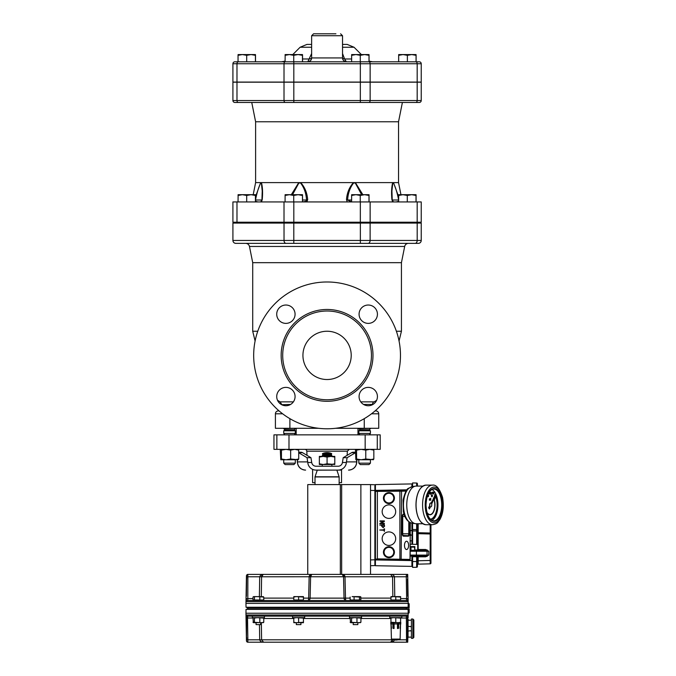 <?xml version="1.0" encoding="UTF-8"?>
<svg xmlns="http://www.w3.org/2000/svg" width="676" height="676" viewBox="0 0 676 676"><rect width="100%" height="100%" fill="white"/><g stroke="black" fill="none" stroke-linecap="round" stroke-linejoin="round"><path stroke-width="1.01" d="M295.311 463.153L293.866 464.606L285.171 464.606L283.726 463.153L295.311 463.153L295.311 459.773M284.74 434.862L283.726 433.409L283.726 430.806L295.311 430.806L294.043 429.742L284.993 429.742L283.726 428.677L295.311 428.297M283.726 433.409L295.311 433.409L295.311 430.806M368.978 464.606L370.423 463.153L368.978 464.606L360.283 464.606L358.838 463.153L370.423 463.153L370.423 459.773M359.852 434.862L358.838 433.409L358.838 430.806L370.423 430.806L369.164 429.742L360.105 429.742L358.838 428.677L370.423 428.297M358.838 433.409L370.423 433.409L370.423 430.806M298.15 459.773L298.716 459.004L294.685 459.773L280.768 459.748L280.312 450.123L280.878 449.346L281.444 450.123L286.049 449.346L290.646 450.123L294.685 449.346L298.716 450.123L298.15 449.346L298.716 450.123L298.716 459.004M298.268 459.748L290.646 459.004L286.049 459.773L281.444 459.004L280.878 459.773M281.444 450.123L281.444 459.004M290.646 450.123L290.646 459.004M373.27 459.773L373.836 459.004L369.797 459.773L355.889 459.748L355.432 450.123L355.998 449.346L356.565 450.123L361.161 449.346L365.767 450.123L369.797 449.346L373.836 450.123L373.27 449.346L373.836 450.123L373.836 459.004L373.27 459.773M373.38 459.748L365.767 459.004L361.161 459.773L356.565 459.004L355.998 459.773M356.565 450.123L356.565 459.004M365.767 450.123L365.767 459.004M288.99 449.346L380.191 449.346L380.191 434.862L273.957 434.862L273.957 449.346L288.99 449.346L288.99 434.862M255.511 195.465L255.469 194.688L255.427 195.465L251.058 194.688L255.469 194.688L255.511 201.93M251.058 194.688L246.698 195.465L242.371 194.688L251.058 194.688M242.371 194.688L238.045 195.465L238.087 194.688L242.371 194.688M238.045 201.93L238.129 194.688M246.698 201.93L246.698 195.465M255.427 201.93L255.427 195.465M302.544 195.465L302.502 194.688L302.468 195.465L298.099 194.688L302.51 194.688L302.544 201.93L305.873 201.338L306.558 200.003A1.935 0.465 -9.9 0 1 307.665 199.623C307.141 192.863 304.817 187.193 300.702 182.613L255.612 182.613L253.196 194.688M298.099 194.688L293.73 195.465L289.404 194.688L298.099 194.688M289.404 194.688L285.078 195.465L285.12 194.688L289.404 194.688M285.078 201.93L285.12 194.688M293.73 201.93L293.73 195.465M302.468 201.93L302.468 195.465M369.071 195.465L369.028 194.688L368.986 195.465L364.618 194.688L369.028 194.688L369.071 201.93M364.618 194.688L360.249 195.465L355.931 194.688L364.618 194.688M355.931 194.688L351.605 195.465L351.647 194.688L355.931 194.688M255.612 182.613L255.612 121.773L398.536 121.773L398.536 182.613L353.447 182.613C349.331 187.193 347.016 192.863 346.484 199.623A1.935 0.465 9.9 0 1 347.591 200.003L351.605 201.921L351.647 194.688M360.249 201.93L360.249 195.465M368.986 201.93L368.986 195.465M416.103 195.465L416.061 194.688L416.019 195.465L411.659 194.688L416.061 194.688L416.103 201.93M411.659 194.688L407.29 195.465L402.964 194.688L411.659 194.688M402.964 194.688L398.637 195.465L398.679 194.688L402.964 194.688M398.637 201.93L398.679 194.688M407.29 201.93L407.29 195.465M416.019 201.93L416.019 195.465M238.045 195.465L238.087 194.688L238.045 195.465M404.485 545.388A4.141 2.07 90 0 0 406.555 549.529A4.141 2.07 90 0 0 408.617 545.388A4.141 2.07 90 0 0 406.555 541.248A4.141 2.07 90 0 0 404.485 545.388M384.424 521.357L380.901 523.308L384.323 523.308L384.323 523.79L379.735 523.545L383.368 521.373L379.971 521.373L379.98 520.892L384.323 520.892L384.424 521.357M384.078 528.852L384.568 528.852L384.323 531.446L384.078 530.271L379.735 530.035L384.078 529.79L384.078 528.852M388.928 504.879A6.76 6.76 0 0 0 382.168 511.639A6.76 6.76 0 0 0 388.928 518.399A6.76 6.76 0 0 0 395.688 511.639A6.76 6.76 0 0 0 388.928 504.879M388.928 531.919A6.76 6.76 0 0 0 382.168 538.679A6.76 6.76 0 0 0 388.928 545.439A6.76 6.76 0 0 0 395.688 538.679A6.76 6.76 0 0 0 388.928 531.919M384.323 524.753L384.568 526.207L383.115 527.652L381.67 526.207L381.67 525.235L379.735 524.998L384.323 524.753M375.357 490.387L406.589 490.387M411.912 486.737L411.912 483.923L375.408 484.599L375.408 490.387A0.482 0.482 -135 0 0 374.926 490.869L374.926 559.441L375.408 559.922L409.681 559.922L410.188 559.441M374.926 559.441L377.369 558.875L410.171 559.415L409.952 559.914L375.924 559.407L375.408 559.922L375.408 565.719L411.912 566.387L411.912 556.061M406.082 491.139L375.442 491.393L375.442 558.917A0.482 0.482 45 0 0 375.924 559.407M384.078 526.207L384.078 525.235L382.151 525.235L382.151 526.207L383.115 527.17L384.078 526.207M393.762 498.119A4.833 4.833 0 0 1 388.928 502.952A4.833 4.833 0 0 1 384.095 498.119A4.833 4.833 0 0 1 388.928 493.277A4.833 4.833 0 0 1 393.762 498.119M393.762 552.199A4.833 4.833 0 0 1 388.928 557.032A4.833 4.833 0 0 1 384.095 552.199A4.833 4.833 0 0 1 388.928 547.357A4.833 4.833 0 0 1 393.762 552.199M426.987 512.628A9.853 4.926 90 0 0 430.054 514.774A9.853 4.926 90 0 0 434.465 509.29A9.853 4.926 90 0 0 433.967 498.939M433.696 498.305A9.853 4.926 90 0 0 433.51 497.908L433.358 498.043A9.658 4.825 -90 0 1 433.578 498.516M427.046 512.847A9.853 4.926 90 0 0 429.97 514.774A9.853 4.926 90 0 0 430.012 514.774M433.848 499.184A9.658 4.825 -90 0 1 434.288 509.239A9.658 4.825 -90 0 1 430.012 514.58M433.899 499.082A9.658 4.825 -90 0 1 434.381 509.214A9.658 4.825 -90 0 1 430.054 514.58A9.658 4.825 -90 0 1 426.869 512.18M430.519 519.379A14.483 7.242 90 0 0 436.73 510.524A14.483 7.242 90 0 0 435.538 495.457M435.395 495.145A14.483 7.242 90 0 0 435.133 494.604L434.981 494.739A14.289 7.149 -90 0 1 435.276 495.356M435.428 495.694A14.289 7.149 -90 0 1 436.527 510.608A14.289 7.149 -90 0 1 430.333 519.193M435.065 494.739A14.289 7.149 -90 0 1 435.327 495.271M435.471 495.601A14.289 7.149 -90 0 1 436.603 510.617A14.289 7.149 -90 0 1 430.342 519.202M427.553 495.407A0.963 0.482 90 0 0 427.519 495.787A0.963 0.482 90 0 0 428.001 496.742A0.963 0.482 90 0 0 428.043 496.742M428.567 495.77A0.963 0.482 90 0 0 428.085 494.815A0.963 0.482 90 0 0 427.604 495.787A0.963 0.482 90 0 0 428.085 496.742A0.963 0.482 90 0 0 428.567 495.77M431.905 494.756A0.963 0.482 90 0 0 431.863 494.756A0.963 0.482 90 0 0 431.381 495.728A0.963 0.482 90 0 0 431.863 496.683A0.963 0.482 90 0 0 431.905 496.683M432.429 495.711A0.963 0.482 90 0 0 431.947 494.756A0.963 0.482 90 0 0 431.465 495.728A0.963 0.482 90 0 0 431.947 496.683A0.963 0.482 90 0 0 432.429 495.711M430.722 503.003A1.935 0.963 90 0 0 430.637 502.995A1.935 0.963 90 0 0 429.742 505.656L428.795 507.735L429.429 508.986L430.451 506.721A1.935 0.963 90 0 0 430.806 506.856A1.935 0.963 90 0 0 431.66 504.034L435.885 494.553L431.237 503.197A1.935 0.963 90 0 0 430.806 502.995A1.935 0.963 90 0 0 429.911 505.656M431.896 489.458A15.937 7.968 -90 0 1 437.938 504.803A15.937 7.968 -90 0 1 431.896 520.385M422.855 523.756L416.171 523.756A18.835 9.413 -90 0 1 415.402 523.697A18.835 9.413 -90 0 1 406.749 505.065A18.835 9.413 -90 0 1 415.402 486.154A18.835 9.413 -90 0 1 416.171 486.095L422.855 486.095M408.515 488.3L412.292 486.661A18.32 9.16 90 0 0 409.639 487.911L408.515 488.3C406.732 488.773 404.924 492.66 403.09 499.961L403.403 511.647C404.738 518.112 407.56 521.94 411.853 523.114A18.252 9.126 -90 0 1 403.572 507.659A18.252 9.126 -90 0 1 409.191 487.988L409.276 487.971M434.043 497.654L434.617 495.592L435.023 495.829M434.127 497.511L434.702 495.592L435.268 497.359L434.71 499.15L434.153 498.525M433.798 492.289L433.975 494.173L433.232 492.905L433.798 492.196M433.891 494.173L433.806 493.505M433.595 493.632L433.147 492.905L433.595 492.17M429.902 492.255L430.08 494.181L429.48 493.674L429.987 492.255L429.395 493.674L429.885 494.181M429.04 492.238L429.04 493.7L428.584 493.091M430.511 492.246L430.511 492.745M430.68 492.238L430.519 493.227M430.604 494.224L430.071 492.322M430.156 493.657L430.527 492.99L430.029 492.246L430.595 492.897L430.595 492.246M430.992 493.007L431.719 492.821L430.992 493.007M431.001 493.573L431.727 493.387L431.001 493.573M432.006 493.48L432.15 492.221L432.792 492.187L433.164 492.914L432.42 493.624L432.327 492.212L432.158 493.598M432.243 493.632L432.141 493.176M432.42 493.624L432.15 492.221M429.378 498.795L429.378 500.206L429.463 498.795M429.978 499.082L429.742 500.223L429.75 498.939M430.637 498.88L430.815 500.189L430.063 499.496L430.806 498.254M430.443 500.215L429.978 499.496L430.435 498.753M434.71 499.15L434.203 498.406M435.116 497.367L434.693 495.939L434.33 496.522L434.702 498.795L435.116 497.367L434.609 495.939M434.617 498.795L435.031 497.367M435.733 494.57L431.119 503.096M429.742 505.656L428.626 507.735L429.429 508.986M430.443 500.046L430.435 498.93L430.443 500.046M430.358 500.046L430.35 498.93M429.911 499.86L429.547 499.175M429.547 498.795L429.463 500.206M433.595 492.348L433.603 493.463L433.595 492.348M433.882 492.905L433.51 492.348M433.519 493.463L433.798 492.905M432.792 493.472L432.784 492.356L432.792 493.472M432.708 493.472L432.708 492.356M432.226 493.176L432.234 492.221M431.077 493.395L431.727 493.387M431.077 492.829L431.719 492.821M429.987 493.987L429.792 493.336M428.668 493.683L428.668 492.948M429.04 493.531L429.04 492.415L429.04 493.531M429.04 492.415L428.753 492.973M428.956 493.531L428.956 492.415M410.298 544.264L417.709 544.391L410.298 544.264M410.974 550.07L410.298 550.087L410.974 550.07L410.949 547.129M363.553 404.442L372.468 404.442A2.898 2.898 0 0 1 374.014 401.874A24.142 24.142 0 0 0 376.642 400.276M284.03 223.08L421.232 223.08L421.232 240.462L284.03 240.462L284.03 223.08L232.916 223.08L232.916 240.462C233.093 242.219 234.057 243.183 235.814 243.36L402.896 243.36M358.601 243.368L356.649 243.36M296.494 243.368L294.373 243.36M240.986 243.36L252.57 243.36M252.545 243.36L251.252 243.36M371.496 413.805L378.737 413.805A2.898 2.898 0 0 0 375.848 410.915A2.898 2.898 0 0 1 378.737 413.805L378.737 428.297L335.482 428.297M318.666 428.297L275.411 428.297L275.411 413.805L282.652 413.805M279.07 410.898L278.309 410.915A2.898 2.898 0 0 0 275.411 413.805A2.898 2.898 0 0 1 278.309 410.915A2.898 2.898 0 0 0 275.411 413.805M375.848 410.915A2.898 2.898 0 0 1 378.737 413.805A2.898 2.898 0 0 0 375.848 410.915L375.07 410.915M360.359 223.08L360.359 243.36L418.334 243.36A2.898 2.898 0 0 0 421.232 240.462A2.898 2.898 0 0 1 418.334 243.36M232.916 240.462A2.898 2.898 0 0 0 235.814 243.36A2.898 2.898 0 0 1 232.916 240.462L284.03 240.462A2.898 2.045 -90 0 0 286.075 243.36M257.767 331.24L252.714 331.24L252.714 262.677L401.434 262.677L404.679 246.461A3.862 3.862 0 0 1 408.465 243.36M327.074 331.24A24.142 24.142 0 0 0 302.933 355.382A24.142 24.142 0 0 0 327.074 379.523A24.142 24.142 0 0 0 351.216 355.382A24.142 24.142 0 0 0 327.074 331.24M371.454 355.382A44.371 44.371 0 0 0 327.074 311.011A44.371 44.371 0 0 0 282.703 355.382A44.371 44.371 0 0 0 327.074 399.761A44.371 44.371 0 0 0 371.454 355.382M400.471 355.382A73.397 73.397 0 0 1 327.074 428.778A73.397 73.397 0 0 1 253.677 355.382A73.397 73.397 0 0 1 327.074 281.985A73.397 73.397 0 0 1 400.471 355.382M359.074 396.558A9.177 9.177 0 0 1 368.251 387.382A9.177 9.177 0 0 1 377.428 396.558A9.177 9.177 0 0 1 368.251 405.735A9.177 9.177 0 0 1 359.074 396.558M368.251 323.381A9.177 9.177 0 0 1 359.074 314.205A9.177 9.177 0 0 1 368.251 305.028A9.177 9.177 0 0 1 377.428 314.205A9.177 9.177 0 0 1 368.251 323.381M295.074 314.205A9.177 9.177 0 0 1 285.897 323.381A9.177 9.177 0 0 1 276.721 314.205A9.177 9.177 0 0 1 285.897 305.028A9.177 9.177 0 0 1 295.074 314.205M285.897 387.382A9.177 9.177 0 0 1 295.074 396.558A9.177 9.177 0 0 1 285.897 405.735A9.177 9.177 0 0 1 276.721 396.558A9.177 9.177 0 0 1 285.897 387.382M232.916 201.93L232.916 222.21L232.916 201.93L421.232 201.93L421.232 222.21L417.176 222.21L417.176 201.93M232.916 222.21L417.176 222.21M351.605 200.003L347.591 200.003C348.039 193.243 350.041 187.573 353.59 182.993A1.935 0.794 -112.2 0 0 353.447 182.613L300.702 182.613A1.935 0.794 112.2 0 0 300.558 182.993C304.107 187.573 306.11 193.243 306.558 200.003L302.544 200.003M232.916 82.185L232.916 100.53L232.916 82.185L421.232 82.185L421.232 100.53A1.935 1.935 0 0 1 419.297 102.465L414.135 102.465M398.637 196.784L393.491 182.613A1.935 1.631 130.1 0 1 393.466 182.993L392.773 182.993A1.935 1.715 -138.2 0 0 392.688 182.613C391.539 187.193 391.286 192.863 391.928 199.623A1.935 0.558 -3.2 0 1 392.215 199.893A1.935 0.558 -3.2 0 1 392.181 200.003L391.919 190.987L392.773 182.993L393.466 182.993C395.646 187.573 397.37 193.243 398.637 200.003L392.224 200.003M391.919 190.987L392.215 199.893L393.347 201.862L394.083 201.93M398.637 201.287L396.229 201.93L398.637 201.287M392.688 182.613C391.539 187.193 391.286 192.863 391.928 199.623L392.655 201.93M362.835 194.688L355.39 182.613A1.935 0.591 111.2 0 1 355.272 182.993L361.626 194.688M353.59 182.993L355.272 182.993M292.531 194.688L298.876 182.993L300.558 182.993M261.925 200.003L255.511 200.003C256.779 193.243 258.502 187.573 260.683 182.993L261.375 182.993L262.229 190.978L261.975 199.783M261.054 182.613L260.683 182.993A1.935 1.631 -130.1 0 1 260.657 182.613L255.511 196.784M306.904 201.93L307.665 199.623M346.484 199.623L347.244 201.93M261.494 201.93L262.22 199.623C262.863 192.863 262.609 187.193 261.46 182.613A1.935 1.715 138.2 0 0 261.375 182.993M298.876 182.993A1.935 0.591 -111.2 0 1 298.758 182.613L291.314 194.688M260.894 201.837L260.066 201.93L260.784 201.87L261.933 199.893A1.935 0.558 3.2 0 1 262.22 199.623M257.919 201.93L255.511 201.287M261.967 200.003A1.935 0.558 3.2 0 1 261.933 199.893L262.229 191.004M255.849 201.6L256.288 201.786M304.445 201.786L305.239 201.609M232.916 82.083L232.916 63.738L232.916 82.083L421.232 82.083L421.232 63.738A1.935 1.935 0 0 0 419.297 61.803L234.851 61.803A1.935 1.935 0 0 0 232.916 63.738A1.935 1.935 0 0 1 234.851 61.803A1.935 1.935 0 0 0 232.916 63.738L421.232 63.738A1.935 1.935 0 0 0 419.297 61.803A1.935 1.935 0 0 1 421.232 63.738M311.628 44.422L306.929 44.422L300.102 47.252L311.628 47.252M342.529 47.252L354.047 47.252L347.219 44.422L342.529 44.422M335.921 33.8L313.554 33.8L311.628 35.735L342.529 35.735L342.529 57.942A3.862 3.862 90 0 0 346.391 61.803L344.599 58.981L342.529 53.531M311.628 53.531L307.766 61.803A3.862 3.862 -90 0 0 311.628 57.942L311.628 57.942C311.391 60.291 310.107 61.575 307.757 61.803M313.554 33.8L318.227 33.8M370.135 82.083L370.135 63.738A1.935 1.369 -90 0 0 368.766 61.803L398.637 61.803L398.679 54.562L416.061 54.562L416.061 55.339L411.718 54.562L407.375 55.339L403.031 54.562L398.679 55.339L398.679 54.562L398.679 55.322M238.079 55.339L238.087 54.562L242.371 54.562L238.045 55.339L238.045 61.803L285.086 61.803L281.546 61.803L285.086 61.136M342.529 58.001A3.862 2.687 166.3 0 0 344.599 58.981L351.621 58.981M311.619 58.001A3.862 2.687 13.7 0 1 309.549 58.981L302.544 58.981M416.061 55.339L416.061 61.803L398.637 61.803M293.739 55.339L289.412 54.562L285.086 55.339L285.12 54.562L298.099 54.562L293.739 55.339L293.739 61.803L285.086 61.803L285.171 54.562M368.766 102.465L415.808 102.465A1.935 1.369 -90 0 0 417.176 100.53L232.916 100.53A1.935 1.935 0 0 0 234.851 102.465L368.766 102.465A1.935 1.369 90 0 0 370.135 100.53L370.135 82.185M251.556 102.465L238.341 102.465A1.935 1.369 90 0 1 236.98 100.53L236.98 82.185M421.232 100.53A1.935 1.935 0 0 1 419.297 102.465A1.935 1.935 0 0 0 421.232 100.53L417.176 100.53L417.176 82.185M232.916 100.53A1.935 1.935 0 0 0 234.851 102.465A1.935 1.935 0 0 1 232.916 100.53M238.087 54.562L238.045 55.339L238.129 54.562M416.103 61.803L416.103 55.339M242.371 54.562L255.469 54.562L255.427 55.339L251.058 54.562L246.698 55.339L242.371 54.562M255.511 61.803L255.511 55.339M255.427 61.803L255.427 55.339M246.698 61.803L246.698 55.339M298.099 54.562L302.502 54.562L302.468 55.339L298.099 54.562M302.544 61.803L302.544 55.339M302.468 61.803L302.468 55.339M285.086 55.339L285.12 54.562M351.647 54.562L369.028 54.562L369.003 55.339L364.643 54.562L360.283 55.339L355.956 54.562L351.621 55.339L351.647 54.562L351.621 61.803M369.054 61.803L369.054 55.339M369.003 61.803L369.003 55.339M360.283 61.803L360.283 55.339M398.679 61.803L398.679 55.339M407.375 61.803L407.375 55.339M389.545 616.123L361.567 616.123L361.567 617.67L349.492 617.67L349.492 616.123L304.656 616.123L406.352 616.123A1.158 1.149 -90 0 0 407.501 614.991L407.518 641.059A1.158 1.158 -90 0 1 406.36 642.2L263.555 642.2C261.722 642.369 260.429 641.583 259.694 639.826L259.457 624.624M264.409 616.275L264.409 617.67L252.342 617.67L252.342 616.123L247.805 616.123L355.424 616.123M304.656 616.123L304.656 617.67L292.581 617.67L292.581 616.123L294.271 616.123M359.877 616.123L361.567 616.123M296.316 622.689L296.316 624.624L300.921 624.624L300.921 622.689M256.069 622.689L256.069 624.624L260.683 624.624L260.683 622.689M246.402 596.266L246.63 575.546A1.158 1.158 90 0 1 247.788 574.406L307.757 574.406L307.757 484.599L370.532 484.599L370.532 574.406L407.712 574.406L407.704 575.546L407.417 574.803A1.158 1.158 0 0 0 406.546 574.406A1.158 1.158 0 0 1 407.417 574.803L407.417 574.406M407.417 574.803L407.518 575.546A1.158 1.158 -90 0 0 406.36 574.406L390.593 574.406C392.435 574.237 393.719 575.031 394.463 576.78L394.759 596.621M259.39 596.621L259.694 576.78C260.429 575.031 261.722 574.237 263.555 574.406L370.532 574.406M353.227 622.689L353.227 624.624L357.832 624.624L357.832 622.689M408.143 615.439L408.194 613.225L408.676 613.225L245.954 613.225L246.444 641.059L246.655 614.991L407.501 614.991M390.965 642.158L406.36 642.2A1.158 1.158 90 0 0 407.518 641.059L407.704 642.2L406.546 642.2A1.158 1.158 0 0 0 407.417 641.803A1.158 1.158 0 0 1 406.546 642.2L406.352 616.123M246.655 614.991A1.158 1.149 -90 0 0 247.805 616.123L247.517 618.025L246.36 618.025L246.402 620.34M246.672 637.51L246.715 639.826L247.864 639.826L247.788 642.2A1.158 1.158 -90 0 1 246.63 641.059M407.789 628.688L408.042 622.081M408.042 620.5L408.042 626.263L411.422 626.745L410.94 626.263M408.169 614.197L408.101 617.779M311.788 574.414L310.622 576.611M310.707 575.935L310.901 575.301M407.712 574.406L408.194 603.381L408.676 603.381L408.194 603.862L408.194 603.381L245.954 603.381L246.444 575.546L247.602 574.406M247.788 574.406L247.864 576.78L246.715 576.78L246.672 579.095M407.476 579.095L407.746 596.266M407.518 575.546L407.442 576.78L406.284 576.78L406.36 574.406M263.184 574.448L261.604 576.78L247.864 576.78L247.805 600.482L406.352 600.482L406.631 598.581L407.789 598.581L407.501 601.623A1.158 1.149 -90 0 0 406.352 600.482L400.606 600.482L400.606 597.052L393.364 596.621L400.606 596.621L400.606 597.052M407.501 601.623L246.655 601.623L246.36 598.581L252.993 598.581M389.494 600.482L360.359 600.482L360.359 600.001M350.7 600.001L350.7 600.482L303.448 600.482L303.448 597.052L296.206 596.621L303.448 596.621L303.448 597.052M264.654 600.482L293.79 600.482L263.201 600.482L263.201 600.001M408.194 603.862L408.194 607.724L409.157 607.724L409.157 603.862L408.194 603.862L408.118 607.242L246.022 607.242L245.954 603.381M254.962 600.482L263.201 600.482M358.948 600.482L360.359 600.482M247.889 607.724L247.889 608.882M253.711 596.621L257.125 596.621L253.373 596.714M356.784 596.621L360.198 596.621L359.471 597.052L352.12 596.621L356.784 596.621M405.837 609.363L405.837 608.882L409.157 608.882L409.157 612.743L408.676 613.225M248.312 609.363L248.312 608.882L405.837 608.882M245.954 613.225L246.022 609.363L408.118 609.363L408.177 612.743L409.157 612.743M408.194 612.743L408.194 608.882M394.463 639.826C393.719 641.583 392.435 642.369 390.593 642.2L392.553 639.826L393.491 639.817M261.342 622.689L261.604 639.826L263.555 642.2L390.593 642.2M392.519 640.197L392.165 641.245M392.553 639.826L247.864 639.826L247.517 618.025L253.061 618.025M263.555 642.2L247.788 642.2M407.712 642.2L408.042 633.378M408.084 619.022L408.076 620.23L411.422 620.23M293.79 596.621L296.206 596.621L293.79 597.052L293.79 596.621M350.143 597.052L350.143 600.001L360.916 600.001L360.528 596.714M390.948 596.621L393.364 596.621L390.948 597.052L390.948 596.621M263.04 596.621L263.758 597.052L257.125 596.621L263.378 596.714M406.808 609.363L406.808 608.882M247.34 609.363L247.34 608.882L248.312 608.882M246.917 609.363L247.34 608.882M407.222 608.882L407.222 609.363M360.916 597.052L360.198 596.621M293.79 600.482L293.79 597.052M293.79 600.001L298.615 600.001L298.615 597.052M298.615 600.001L303.448 600.001M354.089 600.001L354.089 597.052M359.471 600.001L359.471 597.052M390.948 600.482L390.948 597.052M390.948 600.001L395.773 600.001L395.773 597.052M395.773 600.001L400.606 600.001M254.43 597.052L254.43 600.001L252.993 600.001L252.993 597.052M254.43 600.001L259.821 600.001L259.821 597.052M259.821 600.001L263.758 600.001L263.758 597.052M407.222 607.242L407.222 607.724L246.917 607.724L246.917 607.242M406.808 607.242L406.808 607.724M405.837 607.242L405.837 607.724M248.312 607.242L248.312 607.724M247.34 607.242L247.34 607.724M408.194 607.724L407.222 607.724M264.612 600.482L263.201 600.415M263.37 600.389L264.012 600.322M390.948 600.415L389.553 600.389M303.558 600.482L307.986 600.482A2.417 0.668 90 0 0 308.653 598.108L309.143 576.755L311.906 574.406M310.614 576.797L310.115 598.133L344.033 598.133L343.535 576.755L261.604 576.78L261.299 596.621M246.655 601.623A1.158 1.149 -90 0 1 247.805 600.482M392.849 596.621L392.553 576.78L406.284 576.78L406.631 598.581L400.606 598.581M343.535 576.797L345.005 576.78L345.495 598.108A2.417 0.668 -90 0 0 346.163 600.482A2.417 2.129 -90 0 1 344.033 598.133L350.143 598.108M261.629 576.408L261.984 575.361M310.504 574.71L309.532 575.546M309.422 575.724L309.194 576.358M344.963 576.383L344.726 575.724M344.245 575.115L343.645 574.71M343.459 574.634L343.028 574.49M345.005 576.755L343.535 576.755L342.242 574.406L345.005 576.78L392.553 576.78L390.593 574.406M410.94 631.097L411.422 630.615L408.042 631.097L408.042 626.263M412.867 619.022L412.867 638.338L411.422 638.338L411.422 619.022L412.867 619.022L413.839 619.985L413.839 637.375L412.867 638.338M408.042 631.097L408.042 637.13L411.422 637.13M316.072 466.246L338.076 466.246L331.908 466.246L331.908 464.505L323.212 464.505L319.351 463.82L319.351 464.505L323.212 464.505L322.249 464.505L322.249 466.246L316.072 466.246A4.402 4.343 180 0 1 311.72 462.502A4.402 4.343 0 0 0 316.072 466.246M307.783 462.502L307.056 457.703L310.968 457.703L311.72 462.502L307.783 462.502A8.315 8.205 0 0 0 316.072 470.107L338.076 470.107A8.315 8.205 -0 0 0 346.365 462.502L342.436 462.502A4.402 4.343 180 0 1 338.076 466.246M316.072 470.107L318.869 470.107M341.591 470.107L338.076 470.107M298.716 452.692L302.552 452.692A99.085 15.827 -90 0 0 301.31 452.261L301.31 452.261A99.085 15.827 90 0 1 302.552 452.692L310.968 457.703M355.432 452.692L351.605 452.692A99.085 15.827 -90 0 1 352.838 452.261L352.838 452.261A99.085 15.827 90 0 0 351.605 452.692L343.18 457.703L347.092 457.703L346.365 462.502M307.056 457.703L298.716 452.743M355.432 452.743L347.092 457.703M342.436 462.502L343.18 457.703M341.549 470.107L341.549 482.664L339.149 482.664M315.008 482.664L312.608 482.664L312.608 470.107M347.134 455.345L347.354 451.179L306.794 451.179A1.935 1.935 0 0 0 304.868 449.346M331.908 455.624L331.908 456.393L322.249 456.393L323.212 454.661L330.936 454.661L331.908 455.624L322.249 455.624M336.783 470.107L317.272 470.175L315.033 476.791L339.124 476.791A0.482 0.482 0 0 1 339.149 476.952L315.008 476.952L315.008 484.599M323.212 456.393L319.351 456.393L319.351 457.086L323.212 456.393L327.074 457.086L330.936 456.393L334.797 457.086L334.797 456.393L330.936 456.393M334.797 457.086L334.797 464.505L327.074 463.82L323.212 464.505M334.797 463.82L330.936 464.505M319.351 457.086L319.351 463.82M327.074 457.086L327.074 463.82M322.486 453.596L331.662 453.596A11.374 11.374 0 0 0 322.486 453.596L322.655 454.559L331.493 454.559L331.662 453.596M350.531 622.596L350.143 618.101L350.869 617.67L351.588 618.101L354.283 617.67L360.916 618.101L360.198 617.67M350.143 618.101L350.869 617.67M360.198 622.689L360.916 622.258L358.948 622.689L350.143 622.258M350.869 622.689L360.528 622.596M360.916 622.258L360.916 618.101M356.97 622.258L356.97 618.101M351.588 622.258L351.588 618.101M370.532 484.599L374.876 484.751L375.357 485.275L375.357 490.539M375.357 559.77L375.357 565.035L374.876 565.567L370.532 565.719L374.876 565.567L374.884 485.816M374.884 564.494L374.876 565.567L375.357 565.035M416.661 544.374L416.661 530.947L412.588 530.947L412.588 544.307M412.588 530.947L412.588 529.502L416.661 529.57L412.588 529.502L412.588 523.232M412.14 486.686L412.14 485.047A1.428 1.428 0 0 1 412.588 484.295L412.588 486.61L412.588 482.951L416.661 483.027L416.661 484.726A0.769 0.549 -0 0 1 417.422 485.267L417.422 486.095M417.422 560.776L430.181 560.455L430.19 562.846L430.181 563.835L418.174 564.147L418.19 556.061L425.652 556.061L428.761 555.089L425.635 556.83L417.422 556.83A0.769 0.769 0 0 1 418.19 556.061A0.769 0.769 0 0 0 417.422 556.83L417.422 566.513A0.769 0.769 0 0 1 416.661 567.282L412.588 567.358L412.588 561.562L416.661 561.494L416.661 556.83L412.588 556.542L412.588 566.015A1.428 1.428 0 0 1 412.14 565.263A1.428 1.428 0 0 0 412.588 566.015M412.588 556.542L412.588 555.089M412.14 556.061L412.14 565.263M412.14 523.165L412.14 544.298M412.106 531.488L412.14 531.598A1.428 1.428 0 0 1 412.588 530.837M412.14 485.047A1.428 1.428 0 0 1 412.588 484.295M412.588 536.017L412.14 536.017L412.106 532.815M430.942 524.72L430.942 563.066A0.769 0.769 0 0 1 430.181 563.835M430.942 533.989L430.181 533.989L430.19 533.305A0.769 0.549 -0 0 1 430.942 533.854L430.942 533.795A0.769 0.769 0 0 0 430.181 533.026L418.174 532.705L430.181 533.026L418.174 532.705L418.174 533.677L417.422 533.677M417.422 523.756L417.422 544.391M416.661 483.027A0.769 0.769 0 0 1 417.422 483.796L417.422 485.267M416.661 529.57L416.661 530.947L417.422 530.947L417.422 530.347A0.769 0.769 0 0 0 416.661 529.57L412.588 529.502L416.661 529.57L416.661 523.756M416.661 549.968L414.785 550.264L414.515 547.129M411 547.129L410.966 550.264L410.298 550.264L425.652 550.264L425.635 549.495L428.761 551.227L425.652 550.264M410.966 550.264L414.785 550.264M425.635 556.83L425.652 556.061L410.298 556.061L416.67 556.061L416.661 556.83L417.422 556.83M430.19 533.06L430.181 524.72M417.422 532.443A0.769 0.549 -0 0 0 418.165 532.992L418.165 532.722M416.661 567.282L416.661 561.494L417.422 561.494M416.661 486.095L416.661 484.726M427.088 556.483L426.776 555.866A0.963 0.71 90 0 0 427.055 555.089L427.055 551.227L416.408 551.227L416.408 555.089L428.761 555.089L428.761 551.227L427.055 551.227A0.963 0.71 90 0 0 426.776 550.458L427.088 549.833M413.551 556.061L413.543 556.83M418.174 564.147A0.769 0.769 0 0 0 417.422 564.925M418.174 523.756L418.174 532.705A0.769 0.769 0 0 1 417.422 531.936L417.422 531.936M417.869 486.095A0.769 0.769 0 0 1 417.422 485.385M418.19 550.264A0.769 0.769 0 0 1 417.574 549.951A0.769 0.769 0 0 0 418.19 550.264L418.174 549.495L425.635 549.495M375.408 484.599L411.912 483.923L412.106 486.695M412.106 556.061L411.912 566.387M412.106 523.156L412.106 544.298M410.298 530.466L412.106 530.66L410.298 530.66M410.298 540.741L411.143 540.851L410.298 540.952M409.766 534.513L410.408 534.209L410.974 535.384L410.89 534.758L410.002 534.606M414.853 550.002L417.709 549.951L414.785 550.002L414.853 546.597L410.907 546.588L410.907 550.07M410.907 546.588L410.923 547.129L414.827 547.129L414.853 546.597M253.373 622.596L252.993 618.101L253.711 617.67L254.43 618.101L257.125 617.67L263.758 618.101L263.04 617.67M252.993 618.101L253.711 617.67M263.04 622.689L263.758 622.258L261.789 622.689L252.993 622.258M253.711 622.689L263.378 622.596M263.758 622.258L263.758 618.101M259.821 622.258L259.821 618.101M254.43 622.258L254.43 618.101M401.814 616.123L401.814 617.67L389.739 617.67L389.739 616.123M398.637 623.948L400.091 623.948L400.572 623.111L400.091 628.486L400.843 622.689L390.703 622.689L391.463 628.486L390.973 623.111L391.463 623.948L392.917 623.948M390.973 623.111L391.429 639.107A10.258 10.258 0 0 0 400.116 639.107L391.429 639.107M397.471 628.486L397.716 627.649L398.637 627.649L398.392 628.486L397.471 628.486L397.471 623.948L394.074 623.948L393.838 623.111L392.917 623.111L392.917 627.649L393.838 627.649L393.838 623.111M392.917 627.649L393.162 628.486L394.074 628.486L394.074 623.948M398.637 627.649L398.637 623.111L397.716 623.111L397.471 623.948M393.838 627.649L394.074 628.486M397.716 627.649L397.716 623.111M400.124 639.107L400.572 623.111M390.948 617.67L390.948 618.101L393.364 617.67L400.606 618.101L400.606 617.67M400.606 622.689L400.606 622.258L398.189 622.689L390.948 622.258L390.948 622.689M390.948 622.258L390.948 618.101M400.606 622.258L400.606 618.101M395.773 622.258L395.773 618.101M293.79 617.67L293.79 618.101L296.206 617.67L303.448 618.101L303.448 617.67M296.206 622.689L293.79 622.258L293.79 622.689L303.448 622.689L303.448 622.258L296.206 622.689M293.79 622.258L293.79 618.101M303.448 622.258L303.448 618.101M298.615 622.258L298.615 618.101M296.173 434.862L296.173 428.297M276.864 449.346L276.864 434.862M365.167 449.346L365.167 434.862M377.284 449.346L377.284 434.862M375.408 490.387L375.924 490.911L401.155 490.928L401.569 491.41L401.155 559.382M410.171 522.599L410.171 559.415M409.436 522.202L409.436 533.795A2.391 1.191 -90 0 1 408.245 536.186L403.504 536.186A2.391 1.191 -90 0 1 402.313 533.795L402.313 516.515A2.391 1.191 -90 0 1 403.504 514.123L404.045 514.123M377.369 490.953L377.369 559.356M399.896 490.953L399.896 559.356M388.928 557.692A5.492 5.492 0 0 1 383.436 552.199A5.492 5.492 0 0 1 388.928 546.707A5.492 5.492 0 0 1 394.421 552.199A5.492 5.492 0 0 1 388.928 557.692M388.928 503.612A5.492 5.492 0 0 1 383.436 498.119A5.492 5.492 0 0 1 388.928 492.627A5.492 5.492 0 0 1 394.421 498.119A5.492 5.492 0 0 1 388.928 503.612M375.924 490.911A0.482 0.482 135 0 0 375.442 491.393L374.926 490.869M401.155 490.928L406.428 490.615M402.744 535.4L407.848 535.705A1.91 0.955 90 0 0 408.794 533.795L408.794 521.771M402.516 515.458A1.546 0.777 -90 0 1 402.719 516.515L402.719 533.795A1.546 0.777 -90 0 1 402.516 534.851M404.932 516.515L402.372 516.515L402.313 533.795L409.436 533.795M402.372 533.795L403.082 535.705L407.848 535.705L408.245 536.186M403.082 535.705A1.91 0.955 90 0 0 403.107 535.705L403.504 536.186M404.197 514.605L403.107 514.605A1.91 0.955 90 0 0 403.082 514.605L403.504 514.123M402.744 514.918L404.273 514.825M393.939 498.119A5.011 5.011 0 0 0 388.928 493.108A5.011 5.011 0 0 0 383.917 498.119A5.011 5.011 0 0 0 388.928 503.121A5.011 5.011 0 0 0 393.939 498.119M393.939 552.199A5.011 5.011 0 0 0 388.928 547.188A5.011 5.011 0 0 0 383.917 552.199A5.011 5.011 0 0 0 388.928 557.201A5.011 5.011 0 0 0 393.939 552.199M433.73 488.993A15.937 7.968 -90 0 1 441.698 504.803A15.937 7.968 -90 0 1 433.73 520.858C429.175 520.055 426.607 514.782 426.007 505.048C426.548 495.178 429.125 489.83 433.73 488.993M442.357 504.803A16.418 8.205 -90 0 1 434.212 521.34A16.418 8.205 -90 0 1 425.939 505.048A16.418 8.205 -90 0 1 434.085 488.503A16.418 8.205 -90 0 1 442.357 504.803M432.479 485.123C436.265 484.498 439.62 488.554 442.543 497.316C444.132 506.392 443.177 513.929 439.67 519.937C437.533 522.125 438.47 523.545 432.479 524.72A19.798 9.895 -90 0 1 422.576 505.073A19.798 9.895 -90 0 1 432.479 485.123L425.956 485.123A19.798 9.895 -90 0 0 416.053 505.073A19.798 9.895 -90 0 0 425.956 524.72C419.88 523.537 416.551 516.988 415.96 505.073C416.484 492.998 419.813 486.348 425.956 485.123M425.221 505.057A17.863 8.932 -90 0 1 434.085 487.058A17.863 8.932 -90 0 1 443.084 504.786A17.863 8.932 -90 0 1 434.22 522.793A17.863 8.932 -90 0 1 425.221 505.057M420.185 521.01A19.604 9.802 -90 0 1 415.985 505.073A19.604 9.802 -90 0 1 420.185 488.841M407.028 489.813L375.459 490.387M375.459 559.922L412.14 560.59M411.912 544.29L412.106 530.66M281.689 404.713L290.595 404.442M281.689 404.442L280.134 401.874L293.376 401.874M360.773 401.874L374.014 401.874M293.798 243.36L293.798 223.08M368.074 243.36A2.898 2.045 -90 0 0 370.118 240.462L370.118 223.08M415.14 243.36A2.898 2.045 -90 0 0 417.185 240.462L417.185 223.08M289.894 418.664L289.894 428.297M364.254 418.664L364.254 428.297M252.714 262.677L249.469 246.461L404.679 246.461M396.381 331.24L401.434 331.24L401.434 262.677M372.991 355.382A45.917 45.917 0 0 0 327.074 309.464A45.917 45.917 0 0 0 281.157 355.382A45.917 45.917 0 0 0 327.074 401.299A45.917 45.917 0 0 0 372.991 355.382M236.98 222.21L236.98 201.93M284.013 222.21L284.013 201.93M293.815 222.21L293.815 201.93M360.333 222.21L360.333 201.93M370.135 222.21L370.135 201.93M284.013 82.083L284.013 63.738A1.935 1.369 -90 0 1 285.382 61.803M293.815 82.083L293.815 61.803M360.333 82.083L360.333 61.803M417.176 82.083L417.176 63.738A1.935 1.369 90 0 0 415.808 61.803M236.98 82.083L236.98 63.738A1.935 1.369 -90 0 1 238.341 61.803M346.391 61.803C344.042 61.575 342.757 60.291 342.529 57.942L311.628 57.942L311.628 35.735M360.333 82.185L360.333 102.465M293.815 82.185L293.815 102.465M284.013 82.185L284.013 100.53A1.935 1.369 90 0 0 285.382 102.465M390.948 618.498L360.916 618.498M350.143 618.498L303.448 618.498M293.79 618.498L263.758 618.498M398.012 639.826L407.442 639.826M407.789 618.025L400.606 618.025M303.448 598.108L310.115 598.133A2.417 2.129 -90 0 1 307.986 600.482M263.758 598.108L293.79 598.108M360.916 598.108L390.948 598.108M310.614 576.755L309.143 576.755M297.499 459.773L297.322 461.902C297.803 466.888 300.541 469.626 305.527 470.107M307.757 461.902L297.499 461.902A8.205 8.104 90 0 0 305.603 470.107M348.546 470.107A8.205 8.104 -90 0 0 356.649 461.902L356.649 459.773M356.827 459.773L356.827 461.902L346.399 461.902M360.874 484.599L360.874 574.406M341.659 484.599L341.659 574.406M340.332 484.599L340.332 574.406M375.062 490.539L370.532 490.387M370.532 559.922L375.062 559.77M374.876 484.751L375.357 485.275L374.876 484.751M412.14 560.598L412.588 560.598M430.942 560.455L430.181 560.455L430.181 533.989L418.174 533.677L418.174 549.495L417.709 549.495M410.298 555.089L416.408 555.089A0.963 0.71 90 0 1 415.706 556.061M415.706 550.264A0.963 0.71 90 0 1 416.408 551.227L410.298 551.227M418.165 563.159A0.769 0.549 0 0 0 417.422 563.708M416.661 565.592A0.769 0.549 0 0 0 417.422 565.043M430.19 562.846A0.769 0.549 0 0 0 430.942 562.297M414.81 547.129L414.81 550.002M411.912 530.466L411.912 523.123M283.726 463.153L283.726 459.773M283.726 430.806L284.993 429.742L283.726 428.297M294.297 434.862L295.311 433.409M294.043 429.742L295.311 428.677M360.283 464.606L358.838 463.153L358.838 459.773M369.409 434.862L370.423 433.409M360.105 429.742L358.838 430.806M369.164 429.742L370.423 428.677M240.986 222.21L240.986 223.08M252.57 222.21L252.57 223.08M288.018 222.21L288.018 223.08M299.612 222.21L299.612 223.08M354.545 222.21L354.545 223.08M366.13 222.21L366.13 223.08M401.578 222.21L401.578 223.08M413.171 222.21L413.171 223.08M410.298 522.649L410.011 559.897M402.372 516.515L403.082 514.605M432.479 524.72L425.956 524.72M411.853 523.114L415.402 523.697M412.292 486.661L415.402 486.154M249.469 246.461C248.945 244.535 247.686 243.495 245.684 243.36M399.051 341.017L401.434 331.24M252.714 331.24L255.097 341.017M277.515 400.276L280.134 401.874M401.434 223.08L401.434 222.21M252.714 223.08L252.714 222.21M398.536 121.773L402.397 102.465M255.612 121.773L251.751 102.465M398.536 182.613L400.952 194.688M300.102 47.252L292.793 54.562M354.047 47.252L361.356 54.562M342.529 35.735L340.594 33.8M369.054 61.127L372.603 61.803M346.315 61.803L343.712 60.722M310.445 60.722L307.834 61.803M253.551 600.482L253.551 600.001M406.259 608.882L406.259 607.724M246.444 641.059L247.602 642.2M409.157 603.862L408.676 603.381M298.716 452.244L301.183 452.244M352.965 452.244L355.432 452.244M356.827 461.902C356.345 466.888 353.607 469.626 348.622 470.107M297.322 459.773L297.322 461.902M347.354 451.179L349.281 449.346M307.014 455.345L306.794 451.179M339.149 476.952L339.149 484.599M336.876 470.175L339.124 476.791M417.709 544.391L417.709 549.951M357.976 428.297L357.976 434.862"/></g></svg>
